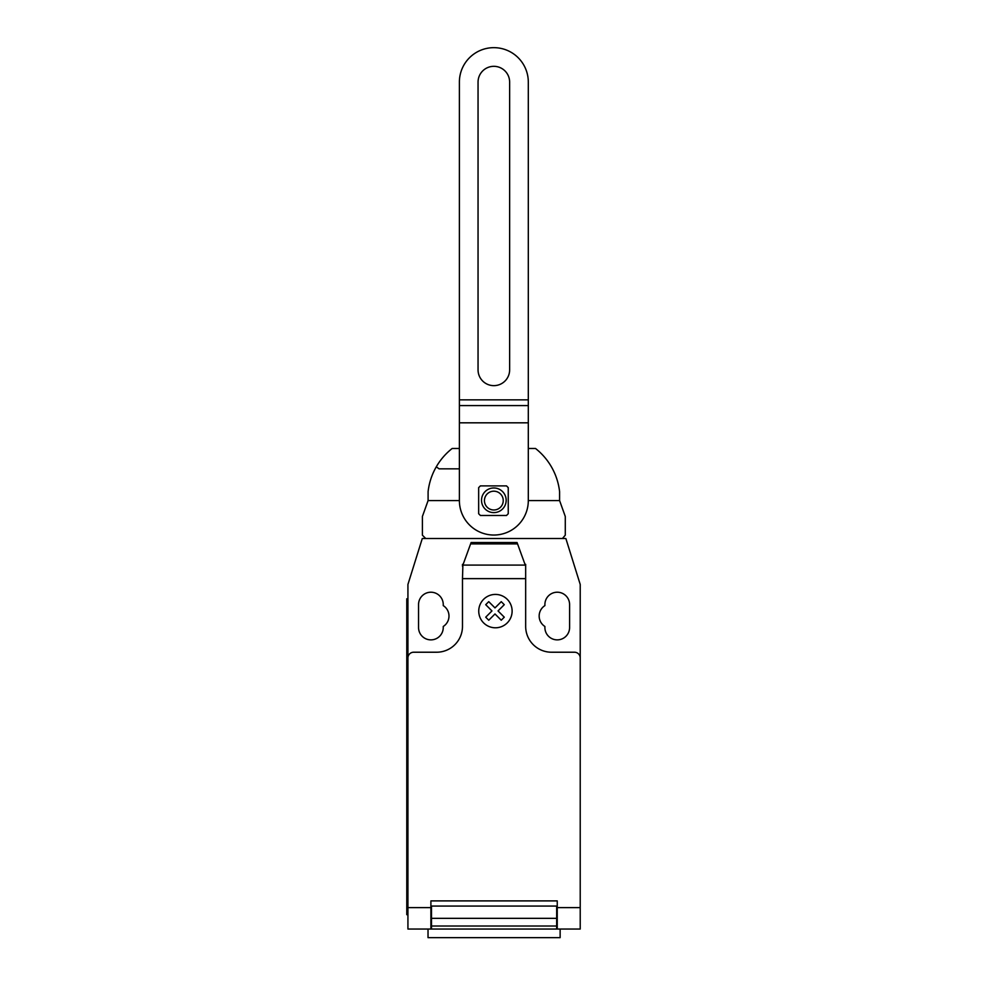 <?xml version="1.0" encoding="UTF-8"?>
<svg xmlns="http://www.w3.org/2000/svg" width="987" height="987" viewBox="0 0 987 987"><rect width="100%" height="100%" fill="white"/><g stroke="black" fill="none" stroke-linecap="round" stroke-linejoin="round"><path stroke-width="1.48" d="M478.053 82.118A15.792 15.792 0 0 1 493.845 66.326A15.792 15.792 0 0 1 509.637 82.118L509.637 369.854A15.792 15.792 0 0 1 493.845 385.646A15.792 15.792 0 0 1 478.053 369.854L478.053 82.118L478.053 369.854A15.792 15.792 0 0 0 493.845 385.646A15.792 15.792 0 0 0 509.637 369.854L509.637 82.118A15.792 15.792 0 0 0 493.845 66.326A15.792 15.792 0 0 0 478.053 82.118M528.304 399.846L528.304 82.118A34.459 34.459 0 0 0 493.845 47.66A34.459 34.459 0 0 0 459.387 82.118L459.387 500.582A34.459 34.459 0 0 0 493.845 535.04A34.459 34.459 0 0 0 528.304 500.582L528.304 399.846L459.387 399.846M528.304 405.595L459.387 405.595L528.304 405.595M459.387 468.837L439.092 468.837L436.279 466.826A64.204 64.204 0 0 1 452.169 448.48L459.387 448.48M528.304 448.48L535.522 448.48A64.204 64.204 0 0 1 559.592 491.637L559.592 500.582L565.28 516.472L565.28 535.188L562.442 538.507L425.718 538.507L422.399 535.188L422.399 516.472L428.099 500.582L428.099 491.637A64.204 64.204 0 0 1 436.279 466.826M428.025 929.038L428.025 937.65L560.135 937.65L560.135 929.038M580.22 913.024L580.22 926.892M462.891 565.095L471.107 542.529L517.052 542.529L525.664 566.193L525.664 578.629L462.484 578.629L462.891 565.095L525.257 565.095M517.546 543.886L470.614 543.886M471.107 542.529L517.052 542.529M525.664 566.193L525.664 564.354L524.985 564.354M525.664 578.629L525.664 626.375A25.847 25.847 0 0 0 551.499 652.222L574.471 652.222A5.737 5.737 0 0 1 580.22 657.959L580.22 907.608L557.248 907.608L557.248 929.038L580.22 929.038L580.22 907.608M580.22 657.959L580.22 584.452L565.859 538.507L422.288 538.507L407.927 584.452L407.927 657.959A5.737 5.737 0 0 1 413.676 652.222L436.649 652.222A25.847 25.847 0 0 0 462.484 626.375L462.484 578.629M407.927 657.959L407.927 907.608L430.9 907.608L430.9 900.897L557.248 900.897L557.248 907.608M556.668 918.342L556.668 906.066L431.479 906.066L431.479 926.016L556.668 926.016L556.668 918.342L431.479 918.342M431.479 926.016L431.479 929.038L556.668 929.038L556.668 926.016M407.927 907.608L407.927 929.038L430.9 929.038L430.9 907.608M406.78 903.191L406.78 610.299L407.927 610.299L407.927 903.191L406.78 903.191L406.78 914.678L407.927 914.678M407.927 598.813L406.78 598.813L406.78 610.299M463.162 564.354L462.484 564.354L462.484 566.193M544.898 605.611A12.35 12.35 0 0 0 544.898 626.474L544.898 627.522A12.35 12.35 0 0 0 557.248 639.872A12.35 12.35 0 0 0 569.598 627.522L569.598 604.55A12.35 12.35 0 0 0 557.248 592.212A12.35 12.35 0 0 0 544.898 604.55L544.898 605.611M443.249 626.474A12.35 12.35 0 0 0 443.249 605.611L443.249 604.55A12.35 12.35 0 0 0 430.9 592.212A12.35 12.35 0 0 0 418.55 604.55L418.55 627.522A12.35 12.35 0 0 0 430.9 639.872A12.35 12.35 0 0 0 443.249 627.522L443.249 626.474M508.243 487.627L508.243 513.733L506.516 515.473L480.398 515.473L478.658 513.733L478.658 487.627L480.398 485.888L506.516 485.888L508.243 487.627M506.171 500.286A12.337 12.337 0 0 0 487.677 489.614A12.337 12.337 0 0 0 487.677 510.97A12.337 12.337 0 0 0 506.171 500.286M503.234 500.582A9.389 9.389 0 0 0 489.145 492.451A9.389 9.389 0 0 0 489.145 508.724A9.389 9.389 0 0 0 503.234 500.582M428.099 500.582L459.387 500.582M528.304 500.582L559.592 500.582M504.271 617.183L501.248 620.218L494.993 613.963L488.75 620.218L485.715 617.183L491.958 610.928L485.715 604.686L488.75 601.663L494.993 607.906L501.248 601.663L504.271 604.686L498.028 610.928L504.271 617.183M512.117 611.101A16.68 16.68 0 0 0 487.097 596.654A16.68 16.68 0 0 0 487.097 625.561A16.68 16.68 0 0 0 512.117 611.101M528.304 422.818L459.387 422.818"/></g></svg>
